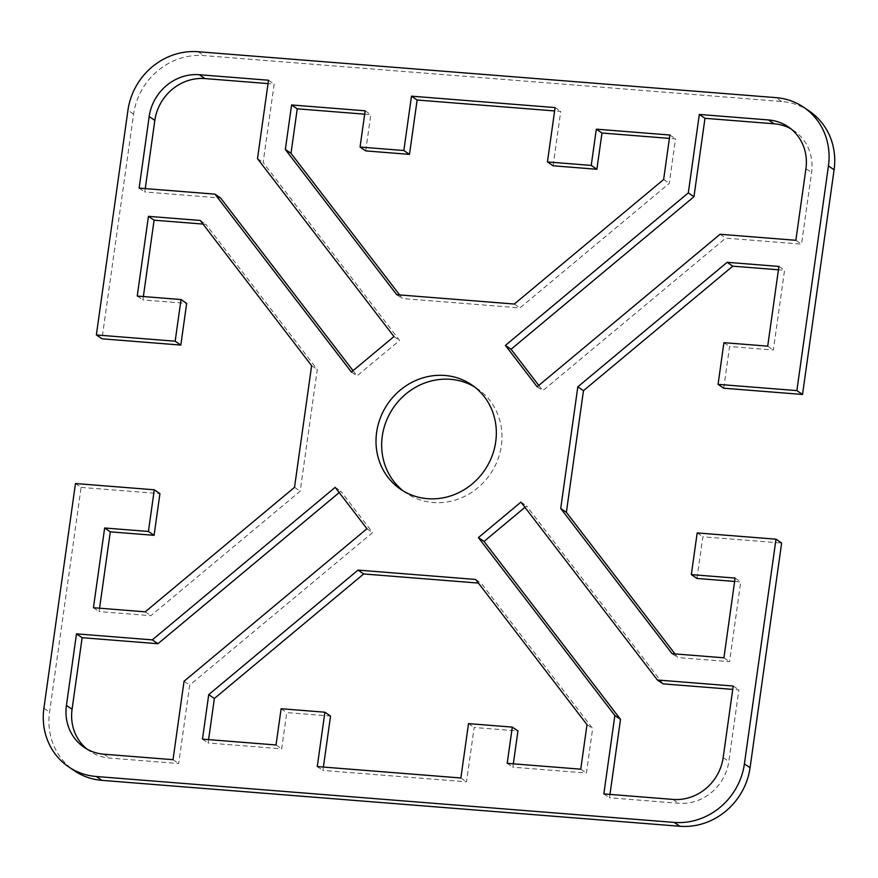 <?xml version="1.0" encoding="UTF-8"?>
<svg xmlns="http://www.w3.org/2000/svg" width="878" height="878" viewBox="0 0 878 878"><rect width="100%" height="100%" fill="white"/><g stroke="black" fill="none" stroke-linecap="round" stroke-linejoin="round"><path stroke-width="0.66" stroke-dasharray="4.39 3.29" d="M403.463 491.087A63.161 58.727 -55.7 0 0 406.229 493.096A63.161 58.727 -55.7 0 0 433.161 502.534A63.161 58.727 -55.7 0 0 497.508 460.423A63.161 58.727 -55.7 0 0 477.423 388.756A63.161 58.727 -55.7 0 0 474.537 386.913M75.475 483.537L81.127 487.389L49.552 712.069A65.016 60.45 -55.7 0 0 74.202 770.643M81.127 487.389L159.939 493.645M99.565 608.202L99.093 611.571L150.873 615.687L300.177 491.175L317.276 369.528L205.88 224.307L203.016 224.077M143.366 296.555L142.894 299.914L186.674 303.393M809.45 111.21A65.016 60.45 -55.7 0 0 781.716 101.497L203.795 55.588A65.016 60.45 -55.7 0 0 133.588 114.129L102.002 338.809M723.713 388.208L729.574 346.536L773.353 350.015L784.559 270.281L778.435 269.798M674.984 653.923L677.772 657.545L729.552 661.661L740.758 581.938L734.634 581.445M696.978 578.459L702.839 536.787L781.639 543.043M353.044 370.67L357.05 375.894L399.6 340.412L263.137 162.507L274.166 84.079L268.042 83.597M145.254 188.605L144.782 191.975L220.587 198M538.796 385.431L542.802 390.655L725.711 238.125L801.515 244.15L811.568 172.582A46.446 43.176 -55.7 0 0 793.964 130.734A46.446 43.176 -55.7 0 0 791.056 128.934M609.958 794.403L609.486 797.773L678.661 803.271A46.446 43.176 -55.7 0 0 728.817 761.456L738.87 689.878L732.746 689.395M663.066 683.863L526.602 505.958L524.956 507.33M553.096 165.788L560.735 111.429L554.611 110.935M365.709 150.895L370.801 114.656L364.677 114.173M399.6 294.92L402.387 298.553L519.974 307.893L669.266 183.392L675.522 138.867L669.409 138.384M323.389 767.065L322.906 770.423L466.514 781.837L474.153 727.478L517.943 730.957M513.323 763.827L512.851 767.196L586.405 773.035L592.661 728.52L481.265 583.299L478.4 583.08M208.591 739.616L208.119 742.986L281.673 748.835L286.766 712.596L330.556 716.075M86.944 749.066A46.446 43.176 -55.7 0 0 89.688 751.118A46.446 43.176 -55.7 0 0 109.498 758.054L178.673 763.553L189.692 685.114L372.59 532.595L340.851 491.208L339.204 492.569M139.13 188.122L144.782 191.975M257.495 158.655L263.137 162.507M268.514 80.227L274.166 84.079M720.059 234.272L725.711 238.125M795.863 240.298L801.515 244.15M733.218 686.025L738.87 689.878M603.834 793.921L609.486 797.773M393.959 336.559L399.6 340.412M351.398 372.042L357.05 375.894M537.149 386.792L542.802 390.655M520.95 502.106L526.602 505.958M396.735 294.701L402.387 298.553M514.321 304.04L519.974 307.893M663.625 179.529L669.266 183.392M669.881 135.014L675.522 138.867M555.094 107.577L560.735 111.429M365.149 110.804L370.801 114.656M672.12 653.693L677.772 657.545M723.911 657.809L729.552 661.661M735.105 578.086L740.758 581.938M697.187 532.924L702.839 536.787M723.922 342.672L729.574 346.536M767.701 346.151L773.353 350.015M778.907 266.429L784.559 270.281M173.021 759.689L178.673 763.553M184.04 681.262L189.692 685.114M335.198 487.345L340.851 491.208M366.949 528.732L372.59 532.595M587.009 724.668L592.661 728.52M475.613 579.447L481.265 583.299M202.478 739.133L208.119 742.986M276.021 744.972L281.673 748.835M281.125 708.733L286.766 712.596M317.265 766.571L322.906 770.423M460.873 777.985L466.514 781.837M468.512 723.626L474.153 727.478M507.199 763.344L512.851 767.196M580.753 769.183L586.405 773.035M200.228 220.455L205.88 224.307M137.242 296.062L142.894 299.914M93.441 607.719L99.093 611.571M145.221 611.834L150.873 615.687M294.525 487.323L300.177 491.175M311.624 365.676L317.276 369.528M43.9 708.217L49.552 712.069M781.716 101.497L776.064 97.645M198.143 51.736L203.795 55.588M133.588 114.129L127.936 110.277M805.927 168.73L811.568 172.582M673.009 799.419L678.661 803.271M723.165 757.593L728.817 761.456M103.845 754.202L109.498 758.054M471.771 384.904L477.423 388.756M793.964 130.734L788.312 126.882M406.229 493.096L400.577 489.244M89.688 751.118L84.036 747.266"/><path stroke-width="1.32" d="M444.839 375.466A63.161 58.727 124.3 0 1 471.771 384.904A63.161 58.727 124.3 0 1 491.856 456.571A63.161 58.727 124.3 0 1 427.52 498.682A63.161 58.727 124.3 0 1 400.577 489.244A63.161 58.727 124.3 0 1 380.492 417.577A63.161 58.727 124.3 0 1 444.839 375.466M474.537 386.913A63.161 58.727 -55.7 0 0 450.48 379.318A63.161 58.727 -55.7 0 0 386.836 419.739A63.161 58.727 -55.7 0 0 403.463 491.087M68.55 766.79L74.202 770.643A65.016 60.45 -55.7 0 0 101.936 780.355L679.857 826.264A65.016 60.45 -55.7 0 0 750.064 767.723L781.639 543.043L775.998 539.191L744.412 763.871A65.016 60.45 124.3 0 1 674.205 822.412L96.284 776.503A65.016 60.45 124.3 0 1 68.55 766.79A65.016 60.45 124.3 0 1 43.9 708.217L75.475 483.537L154.287 489.792L159.939 493.645L154.078 535.328L110.299 531.848L99.565 608.202M775.998 539.191L697.187 532.924L691.326 574.607L735.105 578.086L723.911 657.809L672.12 653.693L560.724 508.472L577.823 386.825L727.127 262.313L778.907 266.429L767.701 346.151L723.922 342.672L718.061 384.355L796.873 390.611L802.525 394.463L834.1 169.783A65.016 60.45 -55.7 0 0 809.45 111.21L803.798 107.357A65.016 60.45 124.3 0 1 828.448 165.931L796.873 390.611M96.36 334.957L175.161 341.213L181.022 299.541L186.674 303.393L180.813 345.076L102.002 338.809L96.36 334.957L127.936 110.277A65.016 60.45 124.3 0 1 198.143 51.736L776.064 97.645A65.016 60.45 124.3 0 1 803.798 107.357M181.022 299.541L137.242 296.062L148.448 216.339L200.228 220.455L311.624 365.676L294.525 487.323L145.221 611.834L93.441 607.719L104.647 527.985L148.426 531.464L154.287 489.792M152.289 639.875L335.198 487.345L366.949 528.732L184.04 681.262L173.021 759.689L103.845 754.202A46.446 43.176 124.3 0 1 84.036 747.266A46.446 43.176 124.3 0 1 66.432 705.418L76.485 633.85L152.289 639.875L157.941 643.728L82.137 637.702L72.073 709.27A46.446 43.176 -55.7 0 0 86.944 749.066M317.265 766.571L324.904 712.212L281.125 708.733L276.021 744.972L202.478 739.133L208.734 694.608L358.026 570.107L475.613 579.447L587.009 724.668L580.753 769.183L507.199 763.344L512.291 727.105L468.512 723.626L460.873 777.985L317.265 766.571M555.094 107.577L547.444 161.925L591.234 165.404L596.327 129.165L669.881 135.014L663.625 179.529L514.321 304.04L396.735 294.701L285.339 149.479L291.595 104.965L365.149 110.804L360.057 147.043L403.847 150.522L411.486 96.163L555.094 107.577M257.495 158.655L393.959 336.559L351.398 372.042L214.934 194.137L139.13 188.122L149.183 116.544A46.446 43.176 124.3 0 1 199.339 74.729L268.514 80.227L257.495 158.655M614.863 715.493L478.4 537.588L520.95 502.106L657.413 680L733.218 686.025L723.165 757.593A46.446 43.176 124.3 0 1 673.009 799.419L603.834 793.921L614.863 715.493L620.505 719.345L609.958 794.403M720.059 234.272L537.149 386.792L505.41 345.405L688.308 192.886L699.327 114.447L768.502 119.946A46.446 43.176 124.3 0 1 788.312 126.882A46.446 43.176 124.3 0 1 805.927 168.73L795.863 240.298L720.059 234.272M203.016 224.077L154.089 220.191L143.366 296.555M802.525 394.463L723.713 388.208L718.061 384.355M778.435 269.798L732.779 266.166L583.475 390.677L566.376 512.324L674.984 653.923M734.634 581.445L696.978 578.459L691.326 574.607M268.042 83.597L204.991 78.581A46.446 43.176 -55.7 0 0 154.835 120.407L145.254 188.605M214.934 194.137L220.587 198L353.044 370.67M791.056 128.934A46.446 43.176 -55.7 0 0 774.155 123.798L704.979 118.31L693.96 196.738L511.051 349.268L538.796 385.431M524.956 507.33L484.041 541.441L620.505 719.345M732.746 689.395L663.066 683.863L657.413 680M554.611 110.935L417.127 100.015L409.488 154.374L365.709 150.895L360.057 147.043M364.677 114.173L297.247 108.817L290.991 153.332L399.6 294.92M669.409 138.384L601.979 133.028L596.875 169.267L553.096 165.788L547.444 161.925M324.904 712.212L330.556 716.075L323.389 767.065M512.291 727.105L517.943 730.957L513.323 763.827M478.4 583.08L363.679 573.96L214.375 698.471L208.591 739.616M339.204 492.569L157.941 643.728M699.327 114.447L704.979 118.31M688.308 192.886L693.96 196.738M505.41 345.405L511.051 349.268M478.4 537.588L484.041 541.441M285.339 149.479L290.991 153.332M596.327 129.165L601.979 133.028M591.234 165.404L596.875 169.267M411.486 96.163L417.127 100.015M403.847 150.522L409.488 154.374M291.595 104.965L297.247 108.817M560.724 508.472L566.376 512.324M727.127 262.313L732.779 266.166M577.823 386.825L583.475 390.677M76.485 633.85L82.137 637.702M358.026 570.107L363.679 573.96M208.734 694.608L214.375 698.471M148.448 216.339L154.089 220.191M175.161 341.213L180.813 345.076M148.426 531.464L154.078 535.328M104.647 527.985L110.299 531.848M101.936 780.355L96.284 776.503M750.064 767.723L744.412 763.871M674.205 822.412L679.857 826.264M828.448 165.931L834.1 169.783M199.339 74.729L204.991 78.581M149.183 116.544L154.835 120.407M768.502 119.946L774.155 123.798M66.432 705.418L72.073 709.27"/></g></svg>
